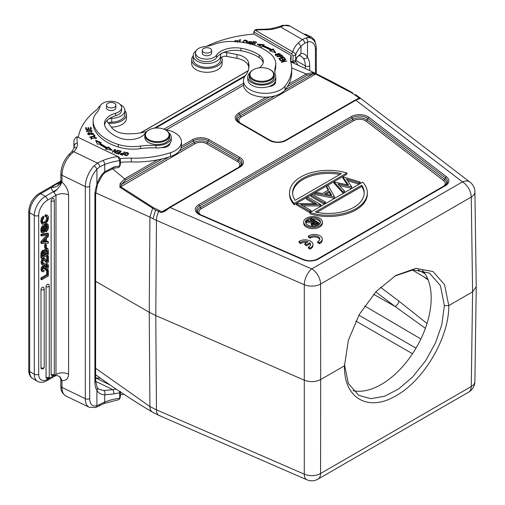 <?xml version="1.0" encoding="UTF-8"?>
<svg xmlns="http://www.w3.org/2000/svg" width="505" height="505" viewBox="0 0 505 505"><rect width="100%" height="100%" fill="white"/><g stroke="black" fill="none" stroke-linecap="round" stroke-linejoin="round"><path stroke-width="0.76" d="M306.743 242.501A5.448 3.2 0.9 0 0 300.734 243.606L299.048 242.602L299.067 241.459L300.753 242.469A5.448 3.2 -179.1 0 1 308.075 241.731L304.856 243.587L306.522 244.584L309.716 242.735A5.435 3.194 -179.1 0 1 310.562 244.483A5.435 3.194 -179.1 0 1 308.34 247.002L308.321 248.144L310.007 249.148L311.206 248.454A7.777 4.57 0.9 0 0 312.917 245.651L312.936 244.515A7.777 4.57 0.9 0 0 308.378 240.266A7.777 4.57 0.9 0 0 300.002 240.923M310.461 245.051A5.435 3.194 0.9 0 0 309.698 243.877L309.716 242.735M304.856 243.587L304.843 244.729L306.503 245.72L309.698 243.877M310.007 249.148L310.019 248.005A7.777 4.57 0.9 0 0 312.936 244.515M299.983 240.91L299.067 241.459M308.34 247.002L310.019 248.005M306.503 245.72L306.522 244.584M300.734 243.606L300.753 242.469M317.683 241.624L317.664 242.76L319.337 243.757L320.625 243.019A7.777 4.57 0.9 0 0 322.259 240.273L322.278 239.13A7.777 4.57 0.9 0 0 317.721 234.888A7.777 4.57 0.9 0 0 309.344 235.538L308.429 236.094L310.089 237.085A5.435 3.194 -179.1 0 1 316.18 236.005A5.435 3.194 -179.1 0 1 319.899 239.099A5.435 3.194 -179.1 0 1 318.472 241.213L317.683 241.624L319.362 242.627A7.777 4.57 0.9 0 0 322.278 239.13M319.804 239.667A5.435 3.194 0.9 0 0 315.694 237.06A5.435 3.194 0.9 0 0 310.07 238.227L310.089 237.085M308.429 236.094L308.41 237.23L310.07 238.227M319.343 243.763L319.362 242.627M45.62 242.028L45.62 239.288L42.755 242.305L45.62 242.028L44.743 241.516L44.743 240.216M44.743 241.516L43.38 241.649M42.616 255.656L43.651 255.057L43.588 251.875M45.374 254.059L46.649 253.327L46.416 249.533M120.367 394.613A46.675 26.948 180 0 1 123.952 394.31M43.651 255.057L44.535 255.562L42.616 256.673L42.616 254.35M43.651 252.715L44.535 253.226L44.535 255.562M43.582 251.888L44.465 252.393L44.232 252.014M44.528 253.226L44.465 252.386M44.465 252.393L43.594 252.109L42.856 252.91L42.622 254.343M46.649 253.327L47.533 253.832L45.374 255.075L45.463 251.572L46.466 250.019L47.142 249.924M46.649 251.263L47.533 251.774L47.533 253.832M46.971 249.868L47.52 251.774M119.432 391.274L119.723 392.877M120.367 391.312L119.717 392.871L119.717 398.211L120.266 397.075M120.367 391.905L120.367 396.646M95.477 407.529A3.112 2.373 -107.6 0 0 96.903 405.723L99.655 404.518A3.112 1.78 60.5 0 1 99.012 405.938L104.112 403.489L118.953 399.606L119.717 398.211A42.01 24.253 180 0 0 113.322 399.367A42.01 24.253 180 0 0 104.737 402.075A3.112 1.464 67.8 0 1 104.731 402.207L104.099 403.451M46.858 215.111L48.209 216.197L48.512 217.851L47.609 221.417L45.153 223.936L42.572 224.296L41.637 221.764L42.237 218.791M45.904 215.521L47.35 215.395L46.473 214.89L45.021 215.01L45.904 215.515L45.904 216.815L45.021 216.304L45.021 215.01M43.853 216.702L42.969 216.191L41.366 218.286L42.25 218.791L43.853 216.695L43.853 218.002L42.818 219.492L42.471 221.297L43.171 223.021L45.071 222.68L46.978 220.849L47.659 218.375L47.11 216.853M46.927 216.771L45.904 216.822M47.95 224.353L48.499 226.581M44.604 228.557L45.488 225.255L46.447 224.315L47.937 224.365L46.832 223.671L45.57 223.803L44.604 224.744L43.26 230.419M44.143 230.924L44.591 228.563L43.714 228.052M42.174 232.837L41.637 230.741L41.846 228.879L42.521 227.294L43.796 226.044L43.796 227.338L42.767 228.582L42.477 230.286L42.755 231.536L43.544 231.612L44.131 230.924M45.425 228.721L44.61 231.896L43.645 232.843L41.303 232.319L42.186 232.824M48.512 226.505C48.524 228.999 47.741 230.741 46.144 231.738L46.144 230.438L47.331 229.03L47.375 225.672L46.542 225.552L46.081 226.032L45.444 228.714M47.666 227.098L46.782 226.593L46.498 225.167L47.186 225.495M48.512 233.632L48.512 234.737L41.77 236.024L41.77 234.913L48.512 233.632L47.634 233.127L40.892 234.408L41.77 234.913M46.466 241.927L48.373 241.725L48.373 243.17L41.77 243.637L41.77 242.116L48.373 234.964L48.373 236.416L46.466 238.417L46.466 241.927M46.397 244.786L46.397 247.791L45.519 248.302L45.519 245.297L46.397 244.786L45.513 244.281L44.636 244.786L45.519 245.297M48.373 250.707L48.373 254.646L41.77 258.453L41.77 254.918L40.892 254.406L41.094 252.45L41.972 252.961L43.474 250.871L44.446 250.789L44.825 251.332M47.855 248.618L48.354 250.714M44.831 251.357L46.485 248.706L47.842 248.643L46.851 248.056L45.608 248.195L43.948 250.852M41.776 254.911L41.972 252.961M42.969 260.997L42.66 262.385L43.045 263.459L44.213 263.263L44.213 264.475L42.439 264.715L41.858 262.871L42.363 260.473L43.777 258.863L42.893 258.352L41.486 259.961L40.981 262.36L41.562 264.203L42.464 264.734L41.555 264.21M44.554 259.974L43.79 260.056L42.975 260.997M47.565 256.691L46.687 256.186L46.687 260.965L47.565 261.476L46.851 261.319L47.565 261.476L47.565 256.691L48.373 256.231L48.373 262.303L46.662 262.65L44.566 259.961M46.012 259.993L46.952 261.394M43.777 258.857L45.002 258.699L46.005 259.999M47.956 268.742L46.327 270.484L46.327 269.279L47.704 266.564M44.958 266.842L46.511 264.26L47.943 264.273L48.505 266.217L47.962 268.742M46.511 264.26L45.627 263.749L46.883 263.623L47.943 264.273M43.67 267.442L44.421 267.486L43.67 267.442L42.931 268.294L42.66 269.55L43.051 270.497L44.004 270.39L44.011 271.614L42.382 271.747L41.858 269.986L42.325 267.745L43.594 266.274L44.484 266.078L43.563 265.548M43.594 266.274L42.717 265.763L43.563 265.554L44.958 266.81M47.249 265.396L45.911 266.135L45.463 268.622L44.655 269.096L44.434 267.467M46.826 266.091L47.704 266.596L47.363 265.466M48.373 270.106L48.373 275.964L41.77 279.77L41.77 278.476L47.533 275.149L47.533 270.592L48.373 270.106L47.255 269.733M95.628 377.955L110.551 385.182M98.854 389.286L103.771 390.516L112.849 389.664A3.112 0.909 77.5 0 1 113.96 393.881L104.737 394.866L104.737 402.075A41.378 23.893 180 0 0 99.655 404.518M41.637 221.764L40.76 221.259L41.694 223.784L42.572 224.296M41.359 218.28L40.754 221.259M46.378 216.456L46.788 217.863L46.094 220.338L44.194 222.175L42.287 222.516M47.659 218.375L46.782 217.87M46.978 220.849L46.094 220.338M45.071 222.68L44.194 222.175M46.782 226.593L46.454 228.519L45.267 229.927L45.267 231.233L46.144 231.738M46.447 224.315L45.57 223.803M45.488 225.255L44.61 224.744M45.134 225.95L44.251 225.438M44.131 230.93L43.253 230.419L42.578 231.145M43.986 231.195L43.108 230.684M43.544 231.612L42.66 231.101M42.521 227.294L41.644 226.789L42.919 225.539L43.796 226.038M41.644 226.789L40.747 230.236L41.296 232.332M41.637 230.741L40.754 230.23M47.331 229.03L46.454 228.519M46.144 230.438L45.267 229.933M41.77 236.024L40.892 235.519L40.892 234.408M46.466 241.321L47.495 241.213L48.373 241.725M41.77 242.116L40.892 241.611L46.959 235.033M41.77 243.637L40.892 243.132L40.892 241.611M45.519 248.302L44.636 247.791L44.636 244.786M41.77 258.453L40.892 257.948L40.892 254.406M46.485 248.706L45.608 248.195M43.563 250.278L42.597 250.354L41.101 252.45M44.213 263.269L43.335 262.758L42.161 262.954M44.118 259.93L44.509 260.643M46.662 262.65L45.785 262.145M45.399 261.135L44.522 260.63L45.778 262.152M48.373 256.231L47.495 255.719L46.687 256.186M46.687 260.965L45.968 260.814M45.002 258.699L44.118 258.194L42.893 258.352M42.363 260.473L41.479 259.961M41.858 262.871L40.981 262.36M46.327 269.279L45.45 268.774L45.45 269.979L46.327 270.491M45.627 263.749L44.074 266.331M42.325 267.745L41.442 267.24L40.981 269.481L41.505 271.242M42.717 265.763L41.448 267.24M41.858 269.986L40.974 269.481M42.717 270.061L44.011 270.402M43.556 266.962L43.771 268.584L44.655 269.089M46.485 264.961L46.82 266.091M46.826 266.053L45.45 268.774M41.77 279.77L40.892 279.265L40.892 277.965L46.649 274.644L46.649 270.282M47.533 270.592L46.795 270.169M47.533 275.149L46.649 274.644M41.77 278.476L40.892 277.965M44.188 288.791A1.868 1.868 0 0 0 43.253 287.175A1.868 1.079 120 0 0 41.814 287.673A1.868 1.079 120 0 0 41 289.554L41 367.804A1.868 1.079 120 0 0 41.391 368.663A1.868 1.868 0 0 0 44.188 367.04L44.188 288.791A1.868 1.079 180 0 1 43.645 289.554A1.868 1.079 180 0 1 41 289.554M49.25 285.868A1.868 1.868 0 0 0 48.316 284.252A1.868 1.079 120 0 0 46.877 284.751A1.868 1.079 120 0 0 46.062 286.632L46.062 377.336A1.868 1.079 120 0 0 46.447 378.188A1.868 1.868 0 0 0 49.25 376.572L49.25 285.868A1.868 1.079 180 0 1 48.701 286.632A1.868 1.079 180 0 1 46.062 286.632M54.313 200.119A1.868 1.868 0 0 0 53.379 198.503A1.868 1.079 120 0 0 51.939 199.002A1.868 1.079 120 0 0 51.125 200.883L51.125 374.413A1.868 1.079 120 0 0 51.51 375.265A1.868 1.868 0 0 0 54.313 373.649L54.313 200.119A1.868 1.079 180 0 1 53.764 200.883A1.868 1.079 180 0 1 51.125 200.883M32.894 378.674C30.18 376.995 28.804 374.199 28.76 370.285A3.112 1.799 0 0 0 29.669 371.554L34.289 374.224A3.112 1.799 0 0 0 38.689 374.224L38.689 215.427A3.112 1.799 180 0 1 34.289 215.427L29.669 212.757L29.669 371.554A15.56 8.983 120 0 0 32.894 378.674L37.515 381.344A15.56 8.983 -60 0 1 34.289 374.224L34.289 215.427A15.56 8.983 -60 0 1 45.292 196.369L40.671 193.705L51.529 187.437L56.074 184.256L59.464 183.694M60.657 181.611L56.074 184.256M104.958 172.622L104.737 171.725L113.96 166.997A3.112 0.909 77.5 0 1 113.537 168.354L104.958 172.622L102.363 175.267L97.465 184.331L95.628 194.558L95.628 380.795A3.112 1.799 0 0 1 94.902 381.95A24.896 13.067 115.8 0 0 96.903 390.409C98.595 393.225 101.202 394.708 104.737 394.866C105.261 392.959 104.939 391.508 103.771 390.516M53.921 192.291L55.979 195.284L47.495 200.182A3.112 1.799 60 0 0 45.292 196.369L53.429 191.673L53.921 192.291L57.109 189.457L53.429 191.673A12.448 7.184 0 0 1 51.529 187.437A9.336 7.613 5.5 0 0 60.815 180.771M57.115 375.411L60.19 377.084L61.957 380.543L61.957 387.385A18.672 9.797 115.8 0 0 65.461 395.743A18.672 9.797 115.8 0 0 65.814 395.933C62.267 393.629 60.606 390.321 60.846 386.009A3.112 1.799 0 0 0 61.957 387.385L85.313 398.704A3.112 1.799 0 0 0 89.701 398.483A15.56 8.168 -64.2 0 0 96.903 405.723L96.903 390.409A3.112 2.512 -31.9 0 0 97.187 387.657M60.209 377.115L61.326 380.618L61.957 380.543C66.13 380.852 68.339 378.699 68.585 374.085C64.242 372.318 60.038 372.425 55.979 374.401L55.108 375.954L57.261 375.43M60.202 185.499L61.326 181.175L61.957 182.084L60.209 185.499L57.109 189.457M60.524 182.027L59.912 181.97A3.112 1.799 -120 0 0 58.99 182.078L60.714 181.383M61.837 181.989C66.079 185.72 68.326 190.05 68.585 194.962A9.336 5.391 0 0 0 55.979 195.284L55.979 374.401L47.495 379.305A3.112 1.799 60 0 1 46.845 380.726L55.001 376.017M120.992 154.195L120.764 153.88L120.764 154.644M121.011 154.202C120.512 153.305 121.244 153.059 123.201 153.476L122.488 154.555L120.979 154.202L120.979 154.966M89.202 134.576L88.28 133.8L91.752 132.727L92.718 133.503L89.202 134.576L89.202 134.961M126.944 155.111L124.861 154.379L125.89 152.895L128.018 153.615L126.944 155.521M74.279 147.391A20.85 12.038 0 0 0 74.298 146.867A20.85 12.038 0 0 0 74.229 145.907A97.396 56.232 180 0 1 73.919 141.4A97.396 56.232 180 0 1 73.919 141.211L73.919 141.198C73.863 139.986 74.822 138.477 76.804 136.697L117.886 156.518A45.122 26.052 0 0 0 102.932 160.508A3.112 1.471 67.7 0 1 104.737 164.516L104.737 171.725C103.443 172.729 101.865 174.654 100.009 177.501C98.911 179.193 97.875 181.522 96.903 184.495A24.896 13.067 115.8 0 0 94.902 195.713A3.112 1.799 180 0 0 95.628 194.558M68.926 154.606L70.542 154.713L73.787 151.658L97.478 163.134L93.955 165.975A3.112 1.363 -136.6 0 1 96.903 169.188L99.655 166.959A3.112 1.78 60.5 0 0 97.478 163.134A44.491 25.686 0 0 1 102.932 160.508M148.205 130.423A11.823 6.824 180 0 1 148.906 129.987A11.823 6.824 180 0 1 164.864 129.583A11.823 6.824 180 0 1 165.627 129.987A11.823 6.824 180 0 1 166.322 139.203A11.823 6.824 180 0 1 149.663 140.043A11.823 6.824 180 0 1 148.205 130.423M122.488 154.555L122.488 155.319M122.696 155.003L123.201 153.476M92.705 134.393L92.718 133.503M88.28 133.8L88.293 134.677M127.797 155.067L128.018 153.615M124.861 154.379L124.893 155.351M111.378 127.109A15.245 8.806 0 0 0 126.42 118.303L126.42 114.496A15.245 8.806 180 0 1 108.442 123.157M73.945 148.104L73.945 148.022A3.112 2.538 -2.3 0 0 73.945 148.104L73.919 146.74A97.396 56.232 0 0 0 73.945 148.022M165.627 129.987L166.069 130.239A12.448 7.184 180 0 1 169.712 135.321A12.448 7.184 180 0 1 166.802 139.942A12.448 7.184 180 0 1 149.265 140.826A12.448 7.184 180 0 1 144.821 135.321A12.448 7.184 180 0 1 147.731 130.7A12.448 7.184 180 0 1 148.464 130.239L148.906 129.987M114.749 106.953A4.665 2.695 180 0 1 109.572 107.754A4.665 2.695 180 0 1 106.504 105.223A4.665 2.695 180 0 1 107.597 103.487A4.665 2.695 180 0 1 112.766 102.685A4.665 2.695 180 0 1 115.841 105.223A4.665 2.695 180 0 1 114.749 106.953M114.793 150.2L115.367 150.225M114.635 152.939L114.793 150.073L114.578 152.927L115.083 153.091L117.848 150.282L117.381 150.124L117.381 150.761M90.584 128.005L91.064 127.967L91.355 129.242M88.078 128.358L88.558 128.321L88.811 129.438M85.698 128.434L86.185 128.396L86.456 129.615M123.201 153.829L124.337 152.674M120.278 154.284L120.771 153.798M87.056 131.073L87.908 130.498L87.725 130.164L86.412 131.092L91.184 130.328L90.666 131.944L92.162 130.915L87.056 131.073L87.081 131.982M88.754 132.039L89.581 130.656M91.449 130.719L92.068 131.281M86.519 131.489L87.056 131.098M92.712 133.402L93.255 133.888M87.744 134.172L88.293 133.673M91.695 138.118L91.695 137.556L90.875 138.458L96.518 138.016L93.703 136.924L95.862 137.998L91.512 138.465L91.519 139.292M95.849 138.85L95.862 137.998M95.849 137.903L96.392 138.383M91.001 138.843L91.519 138.414M106.284 149.259L106.517 148.337A53.991 31.171 0 0 1 98.803 143.729L97.427 144.354L95.679 140.314L101.215 142.637L100.028 143.174L100.028 143.931A52.432 30.268 0 0 0 107.521 148.413L108.487 147.75L111.207 150.073M96.083 141.248L100.337 143.035M93.835 135.391L94.643 136.287M119.357 153.103L120.449 152.182L120.449 151.418L119.635 152.415L117.495 151.835L117.21 152.175L119.357 152.756L118.631 153.653L116.339 153.034L116.055 153.381L118.858 154.139L119.357 152.756M124.344 154.745L125.07 153.678M127.992 153.406L128.522 154.012M124.861 110.62A15.245 8.806 180 0 1 126.42 114.496M117.873 156.537L119.723 160.653L119.717 165.987L118.921 167.37M144.821 135.321L144.821 137.354A12.448 7.184 0 0 0 149.265 142.858A12.448 7.184 0 0 0 162.528 143.868A12.448 7.184 0 0 0 169.712 137.354L169.712 135.321M106.504 105.223L106.504 107.887A4.665 2.695 0 0 0 109.572 110.418A4.665 2.695 0 0 0 114.749 109.623A4.665 2.695 0 0 0 115.841 107.887L115.841 105.223M115.203 152.964L115.424 149.48L114.919 149.316L112.148 152.125L112.621 152.283L114.793 150.073M117.381 150.124L115.203 152.333M114.919 150.08L114.919 149.316M86.185 128.396L86.185 127.639L85.528 127.683L85.97 129.646L91.525 129.23L91.064 127.967M91.064 127.203L90.414 127.254L90.786 128.92L88.899 129.065L88.558 127.563L87.908 127.607L88.249 129.11L86.544 129.242L86.185 127.639M90.786 129.286L90.786 128.92M88.899 129.425L88.899 129.065M88.558 128.321L88.558 127.563M88.249 129.476L88.249 129.11M86.544 129.608L86.544 129.242M122.784 155.029L124.779 152.005L124.249 151.891L124.249 152.649M124.249 151.891L123.435 153.88M123.435 153.116L120.152 153.943L120.682 154.536M120.676 154.543L122.81 155.029M87.725 130.164L87.725 130.928M91.171 130.334L91.462 130.852M88.482 132.815L87.643 133.787L92.503 134.5L93.362 133.509L88.482 132.815L88.482 133.37M91.512 138.465L92.125 137.833L91.695 137.556M108.487 147.75L108.487 146.987L112.312 150.256L105.387 149.114L106.517 148.337M108.487 146.987L107.521 147.649L107.521 148.413M107.521 147.649A52.432 30.268 180 0 1 100.028 143.174M94.252 136.375L94.252 135.984L89.675 137.063L89.915 137.398L95.104 136.18L93.987 134.595L93.987 135.353M93.987 134.595L93.374 134.734L94.252 135.984M118.858 154.139L121.244 151.21L118.347 150.427L118.347 150.85M118.347 150.427L118.069 150.774L120.449 151.418M119.635 153.179L119.635 152.415M117.495 152.251L117.495 151.835M118.631 154.076L118.631 153.653M116.339 153.457L116.339 153.034M124.293 154.53C125.96 156.26 127.393 155.906 128.579 153.47C126.925 151.759 125.499 152.112 124.293 154.53L124.28 154.385M169.023 132.96A14.001 8.086 180 0 1 171.271 137.354A14.001 8.086 180 0 1 155.994 145.402A46.675 26.948 0 0 0 140.541 146.084A31.114 17.965 180 0 1 118.296 144.462A48.108 27.775 180 0 1 109.926 141.154A48.108 27.775 180 0 1 93.324 123.188A31.114 17.965 180 0 1 93.122 121.131A31.114 17.965 180 0 1 96.651 112.823A31.114 17.965 0 0 0 99.927 106.801A10.889 6.287 180 0 1 106.801 101.739A10.889 6.287 180 0 1 117.791 102.818A10.889 6.287 180 0 1 121.623 107.603A10.889 6.287 180 0 1 115.613 113.227A20.225 11.678 0 0 0 104.453 123.662A20.225 11.678 0 0 0 105.804 127.86A37.837 21.848 0 0 0 116.579 136.64A37.837 21.848 0 0 0 119.129 137.789A17.113 9.879 0 0 0 144.581 133.932A14.001 8.086 180 0 1 145.509 132.96M120.171 104.472A13.692 7.903 180 0 1 124.861 110.431A13.692 7.903 180 0 1 124.129 112.981A13.692 7.903 180 0 1 121.661 115.512A13.692 7.903 180 0 1 111.738 118.328A4.665 2.695 0 0 0 108.512 119.186A20.225 11.678 180 0 1 115.613 115.765A10.889 6.287 0 0 0 121.623 110.147L121.623 107.603M93.122 121.131L93.122 123.674A31.114 17.965 0 0 0 93.324 125.732A48.108 27.775 0 0 0 109.926 143.698A48.108 27.775 0 0 0 118.296 146.999A31.114 17.965 0 0 0 140.541 148.628A46.675 26.948 180 0 1 155.994 147.946A14.001 8.086 0 0 0 161.486 147.605A7.777 4.488 0 0 0 168.796 145.579A7.777 4.488 0 0 0 170.052 143.193A14.001 8.086 0 0 0 171.271 139.891L171.271 137.354M113.96 166.997A42.01 24.253 180 0 1 119.723 165.987L120.367 164.422L120.367 159.088L119.717 160.653A42.01 24.253 0 0 0 104.737 164.516A41.378 23.893 0 0 0 99.655 166.959M120.367 159.088L118.89 157.099L117.886 156.518L119.148 157.244M104.573 124.937A20.225 11.678 180 0 1 107.792 119.773A4.665 2.695 0 0 0 107.268 121.017A4.665 2.695 0 0 0 107.647 122.084L111.883 127.79A17.113 9.879 0 0 0 126.496 133.762A41.031 23.691 0 0 0 146.665 131.553M78.332 137.354A93.349 53.896 180 0 1 96.032 110.292A15.56 8.983 0 0 0 98.21 107.881A13.692 7.903 180 0 1 100.463 105.501M164.889 129.596A21.784 12.575 180 0 1 181.44 141.804A21.784 12.575 180 0 1 176.346 149.884A21.784 12.575 180 0 1 170.507 152.706A71.571 41.322 180 0 1 131.325 158.147A46.675 26.948 0 0 0 120.291 158.595M120.367 162.395A46.675 26.948 180 0 1 131.325 161.96A71.571 41.322 0 0 0 170.507 156.518A21.784 12.575 0 0 0 176.34 153.697A21.784 12.575 0 0 0 181.44 145.61L181.44 141.804M108.386 123.081A4.665 2.695 180 0 1 111.738 122.141A13.692 7.903 0 0 0 121.661 119.319A13.692 7.903 0 0 0 124.861 114.237L124.861 110.431M161.486 147.605A14.001 8.086 0 0 0 170.052 143.193M168.784 144.487A7.777 4.488 180 0 1 169.314 145.042M283.059 25.288L284.41 25.477L280.496 26.923A3.112 1.521 -113.4 0 0 279.259 26.607L270.207 28.905L273.988 28.924A24.082 13.906 0 0 0 280.496 26.923L302.369 39.554A44.491 25.686 0 0 0 298.316 42.919A45.122 26.052 0 0 0 294.099 48.474A45.122 26.052 0 0 0 292.736 51.863L255.082 30.13L253.983 32.036L291.631 53.77L292.73 51.863C294.548 52.653 295.513 53.801 295.646 55.323L293.001 55.828L291.631 53.77M270.143 28.911L266.242 29.126L266.255 29.7A94.284 54.433 180 0 0 255.088 30.13L253.769 31.929L253.762 34.075M290.722 61.124L292.73 62.279C294.415 62.658 295.381 62.121 295.646 60.657L295.64 55.316M293.001 55.828L293.001 61.168L291.65 61.623M206.57 46.315A93.349 53.896 180 0 1 253.971 34.062L291.076 55.481L291.076 59.293A46.675 26.948 180 0 0 290.703 61.282M266.242 29.126L256.673 29.441L254.93 29.978M295.564 61.13L295.646 60.657A42.01 24.253 180 0 1 296.883 57.254L301.005 53.574L301.005 46.365A42.01 24.253 0 0 0 297.079 51.542A42.01 24.253 0 0 0 295.646 55.304M293.001 61.168L295.64 60.65M298.316 42.919L300.999 46.189A3.112 2.197 -134.7 0 1 301.005 46.365A41.378 23.893 0 0 1 304.774 43.234L307.501 42.003A15.56 8.983 -60 0 1 315.417 49.629A3.112 1.799 180 0 0 316.332 48.354C316.124 43.449 314.533 40.179 311.553 38.538L289.99 26.09A18.672 10.782 120 0 0 289.99 26.09A18.672 10.782 120 0 0 284.41 25.477M304.774 43.234A3.112 1.963 -125.1 0 0 302.369 39.554L305.916 37.938A3.112 2.228 76.5 0 1 307.501 42.003L307.501 57.317C305.493 54.344 303.328 53.094 301.005 53.574L299.118 55.67C297.672 56.465 296.858 57.292 296.675 58.144A3.112 2.443 -153.6 0 0 296.883 57.254M309.698 70.706L309.698 65.89A24.896 14.374 120 0 0 307.501 57.317A3.112 2.443 146.5 0 1 303.372 58.391L300.639 55.847M243.498 80.762L243.498 84.575A21.784 12.575 0 0 0 256.944 96.19A21.784 12.575 0 0 0 280.679 93.469A21.784 12.575 0 0 0 285.041 89.865A71.571 41.322 0 0 0 291.682 72.48L291.682 68.667A71.571 41.322 180 0 1 285.041 86.052A21.784 12.575 180 0 1 280.685 89.656A21.784 12.575 180 0 1 256.944 92.383A21.784 12.575 180 0 1 243.498 80.762A21.784 12.575 180 0 1 244.95 76.249A41.031 23.691 0 0 0 248.99 65.997A41.031 23.691 0 0 0 248.517 62.393A17.113 9.879 0 0 0 236.946 54.508L226.72 52.564A4.665 2.695 0 0 0 222.755 52.855A20.225 11.678 180 0 1 240.917 50.784A37.837 21.848 180 0 1 257.007 56.213A37.837 21.848 180 0 1 259.21 57.583A17.113 9.879 180 0 1 263.174 62.727M220.616 58.694A4.665 2.695 180 0 1 226.72 56.377L236.946 58.321A17.113 9.879 180 0 1 248.517 66.199A41.031 23.691 180 0 1 248.858 67.904M193.232 55.613L193.232 59.42A13.692 7.903 0 0 0 212.453 66.654A13.692 7.903 0 0 0 216.601 65.012A13.692 7.903 0 0 0 220.616 59.42L220.616 55.613A13.692 7.903 180 0 1 216.601 61.2A13.692 7.903 180 0 1 201.684 62.91A13.692 7.903 180 0 1 193.232 55.613A13.692 7.903 180 0 1 196.123 50.753M274.139 83.35A7.777 4.488 180 0 1 274.853 84.057M274.878 72.076A46.675 26.948 180 0 1 275.389 69.172A31.114 17.965 0 0 0 275.762 66.389L275.762 63.845A31.114 17.965 180 0 1 275.389 66.628A46.675 26.948 0 0 0 274.821 70.807A46.675 26.948 0 0 0 275.56 75.58A14.001 8.086 180 0 1 275.78 77.013A14.001 8.086 180 0 1 267.183 84.468A14.001 8.086 180 0 1 251.951 82.769A14.001 8.086 180 0 1 247.778 77.013A14.001 8.086 180 0 1 250.019 72.619M247.778 77.013L247.778 79.55A14.001 8.086 0 0 0 251.951 85.313A14.001 8.086 0 0 0 268.584 86.62A7.777 4.488 0 0 0 272.599 85.686A7.777 4.488 0 0 0 275.585 82.151A7.777 4.488 0 0 0 275.446 81.305A14.001 8.086 0 0 0 275.78 79.55L275.78 77.013M291.076 55.481A46.675 26.948 0 0 0 290.583 59.375A46.675 26.948 0 0 0 291.019 63.043A71.571 41.322 180 0 1 291.682 68.667M259.343 67.79A17.113 9.879 0 0 0 263.32 61.459A17.113 9.879 0 0 0 259.21 55.039A37.837 21.848 0 0 0 257.007 53.675A37.837 21.848 0 0 0 240.917 48.24A20.225 11.678 0 0 0 216.519 55.159A10.889 6.287 180 0 1 198.749 57.317A10.889 6.287 180 0 1 195.504 52.842L195.504 55.38A10.889 6.287 0 0 0 198.749 59.861A10.889 6.287 0 0 0 208.723 61.522A10.889 6.287 0 0 0 216.519 57.696A20.225 11.678 180 0 1 221.802 53.315A4.665 2.695 0 0 0 220.597 55.127A4.665 2.695 0 0 0 220.597 55.247A13.692 7.903 180 0 1 220.616 55.613M239.925 42.003L240.481 39.598L239.856 39.548L239.307 41.934M254.154 45.065L254.873 44.825L252.178 44.188L252.898 43.165L255.328 43.739L255.574 43.392L253.144 42.818L253.794 41.902L256.389 42.515L256.641 42.161L253.466 41.41L251.452 44.251M285.577 59.312L280.344 60.461L280.534 60.758L284.65 59.855L281.335 61.97L281.537 62.285L286.777 61.137L282.472 61.743L285.786 59.628L285.577 59.312L285.577 59.76M275.597 54.06L275.137 54.818L280.073 54.811L280.527 54.079L275.597 54.06L275.768 54.691M264.254 44.749L257.14 44.099L261.628 47.072L262.448 46.346A52.432 30.268 180 0 1 270.832 50.266L269.765 50.879L275.749 52.791L273.167 48.909L271.924 49.629A53.991 31.171 0 0 0 263.301 45.595L264.254 44.749M283.823 57.115L278.76 58.498L280.123 60.164L280.717 60L279.6 58.63L281.323 58.157L282.333 59.394L282.926 59.236L281.916 57.999L283.469 57.576L284.549 58.896L285.148 58.732L283.823 57.115L283.823 57.879L284.637 58.87M281.784 55.752L281.784 54.988L276.91 56.585L277.188 56.869L279.17 56.219C281.102 57.557 282.327 57.526 282.844 56.118M282.914 56.352L281.765 54.976M246.44 43.039L247.463 41.101C245.335 39.409 243.827 39.807 242.93 42.281L242.987 42.42M242.88 41.94L243.726 41.252M238.594 41.858L238.07 41.555L237.527 42.161M235.28 41.599L235.191 41.139L238.732 40.362L234.554 41.082L234.623 41.568M250.43 43.967L251.307 43.108L249.116 41.587L251.818 42.035L251.9 41.713L248.492 41.631L250.335 42.799L249.855 43.689L248.258 42.691L247.684 42.628L247.658 43.297M248.214 43.424L248.258 42.691M250.335 42.799L250.606 43.184M195.504 52.842A10.889 6.287 180 0 1 204.07 46.694A31.114 17.965 0 0 0 214.17 44.288A31.114 17.965 180 0 1 231.77 41.473A48.108 27.775 180 0 1 264.216 49.452A48.108 27.775 180 0 1 270.648 53.978A31.114 17.965 180 0 1 275.762 63.845M268.584 86.62A14.001 8.086 0 0 0 275.446 81.305M202.252 50.399L202.252 53.069A4.665 2.695 0 0 0 205.137 55.556A4.665 2.695 0 0 0 210.225 54.976A4.665 2.695 0 0 0 211.589 53.069L211.589 50.399A4.665 2.695 180 0 1 210.225 52.305A4.665 2.695 180 0 1 205.137 52.892A4.665 2.695 180 0 1 202.252 50.399A4.665 2.695 180 0 1 203.622 48.499A4.665 2.695 180 0 1 208.71 47.912A4.665 2.695 180 0 1 211.589 50.399M249.331 74.98L249.331 77.013A12.448 7.184 0 0 0 252.98 82.094A12.448 7.184 0 0 0 266.545 83.653A12.448 7.184 0 0 0 274.228 77.013L274.228 74.98A12.448 7.184 180 0 1 270.579 80.061A12.448 7.184 180 0 1 252.98 80.061A12.448 7.184 180 0 1 249.331 74.98A12.448 7.184 180 0 1 252.98 69.898L253.422 69.646A11.823 6.824 180 0 1 270.143 69.646L270.143 69.646A11.823 6.824 180 0 1 270.143 79.298A11.823 6.824 180 0 1 253.422 79.298A11.823 6.824 180 0 1 253.422 69.646L253.422 69.646M270.579 69.898L270.143 69.646L270.579 69.898A12.448 7.184 180 0 1 274.228 74.98M239.477 41.953L239.856 39.548M239.856 40.312L240.304 40.343M251.907 44.377L253.466 42.174L253.466 41.41M253.144 43.228L253.144 42.818M282.472 62.077L282.472 61.743M286.581 61.181L286.581 60.846M284.65 60.354L284.65 59.855M279.896 54.054L280.401 54.458M275.257 55.19L275.597 54.818M279.896 54.95L279.903 54.104L277.037 55.487L275.755 54.78L278.672 53.391L279.903 54.104M275.755 54.78L275.762 55.588M258.472 44.983L263.477 45.437M271.924 49.629L271.924 50.393A53.991 31.171 180 0 0 263.301 46.359L263.301 45.595M271.924 50.393L273.167 49.673L273.167 48.909M273.167 49.673L275.105 52.589M270.617 51.15L270.825 50.266M279.265 59.117L279.6 59.028M281.588 58.485L281.916 58.397M282.415 59.375L281.916 57.999M280.212 60.139L279.6 58.63M281.765 55.739L282.869 56.901M282.257 57.109L282.245 56.289C281.626 57.153 280.793 57.071 279.745 56.03L279.802 56.85M279.745 56.03L281.487 55.462L282.257 56.289L282.257 57.052M246.825 41.139L247.456 41.846M246.667 42.906L246.869 41.429L245.701 42.893M243.738 42.54L243.511 41.984L244.452 40.583L246.869 41.429M238.07 41.555L238.07 42.319M234.598 41.467L235.33 40.488M249.855 44.44L249.855 43.676M248.656 41.997L249.116 41.669M251.275 42.508L251.275 41.745L251.698 42.016M250.606 43.146L251.155 43.506M221.588 57.273A15.245 8.806 180 0 1 222.168 59.678A15.245 8.806 180 0 1 212.757 67.809A15.245 8.806 180 0 1 196.142 65.903A15.245 8.806 180 0 1 191.673 59.678A15.245 8.806 180 0 1 193.232 55.803M191.673 59.678L191.673 63.485A15.245 8.806 0 0 0 196.142 69.709A15.245 8.806 0 0 0 212.757 71.622A15.245 8.806 0 0 0 222.168 63.485L222.168 59.678M262.379 97.036A7.001 4.04 180 0 1 259.501 96.701M95.628 377.664A25.824 14.91 120 0 0 100.413 378.106M243.498 83.274L163.974 129.192M297.862 65.164A25.824 14.91 120 0 0 295.368 61.547M243.536 85.288L166.366 129.835M284.845 90.105L312.709 74.014L307.229 75.176L306.27 73.989L312.185 72.651L312.709 74.014L316.25 73.9L352.724 92.907C332.808 81.766 312.418 71.546 291.555 62.241L290.798 61.945M95.628 368.265L149.909 406.557L156.462 409.845L155.792 315.562L149.24 312.273L149.909 406.557C149.897 409.164 150.78 411.051 152.548 412.206L158.709 415.299A1.553 0.764 113.5 0 0 158.74 415.312L158.74 415.312A1.553 0.764 113.5 0 0 158.778 415.325M112.394 168.645L125.827 179.906L121.617 184.344L120.594 186.667L153.318 207.599L161.935 211.753L163.683 211.267L169.497 207.252L239.168 167.029A1.553 0.896 60 0 1 239.951 167.105L170.28 207.328L165.066 211.147L161.284 212.618A1.553 0.764 -66.5 0 1 161.935 211.753L167.218 208.704M163.689 211.26L164.592 210.68L165.066 211.147M155.502 209.998L158.709 211.494A12.448 6.117 113.5 0 0 156.462 220.388A62.235 35.596 -179.6 0 1 153.084 218.81L155.502 209.998L119.862 187.286L120.127 183.536L121.617 184.344L168.929 157.023M358.992 98.488L359.087 97.926A1.553 1.016 -52.5 0 1 359.958 97.913L359.926 98.645L354.876 100.287M237.937 121.434A9.544 5.511 180 0 1 240.266 115.841A1.553 0.896 -120 0 0 241.22 117.021L315.638 74.058L351.89 92.952L359.087 97.926L357.048 99.106M355.419 94.58L358.013 96.423A1.553 1.016 127.5 0 0 357.149 96.442M161.347 416.448A1.553 0.764 -66.5 0 1 161.316 416.436A1.553 0.764 -66.5 0 1 161.284 416.417L162.635 417.029M306.813 479.75A12.448 12.448 0 0 0 318.005 479.119A12.448 7.184 -120 0 0 320.58 473.507A12.448 7.304 -179.9 0 1 304.288 474.163A12.448 6.117 113.5 0 0 306.813 479.75L163.191 417.263M95.685 192.866L149.909 217.1L149.24 312.273L95.628 281.317M164.592 210.686L165.002 211.077M476.24 286.846L474.902 381.521A12.448 7.196 -179.2 0 1 471.26 386.514L320.58 473.507L320.675 379.552C315.53 382.096 310.095 382.317 304.382 380.208L155.792 315.562L156.462 220.388L304.288 284.706A12.448 7.07 -0.1 0 0 320.58 284.044A12.448 7.184 -120 0 0 311.781 268.894L169.503 207.252M157.497 159.889L124.874 178.72L120.127 183.536M179.313 151.027L194.059 142.517A1.553 0.896 60 0 0 195.012 143.704L119.862 187.286M312.185 72.651L316.244 73.907M358.891 98.57L359.926 98.645M269.601 96.897L239.629 114.199A1.553 0.896 -120 0 0 238.669 113.013C234.112 116.232 234.112 119.445 238.676 122.639A1.553 0.896 -60 0 1 239.458 122.563L237.483 120.929A10.441 6.028 180 0 1 239.629 114.199L240.266 115.841L274.859 95.868M306.264 73.989L291.675 67.935M344.492 364.528L348.298 383.421L358.809 395.415L370.948 398.672L384.659 396.223L398.672 388.894L412.654 376.951L425.614 360.778L435.462 342.945L441.749 324.993L444.381 305.588L448.781 305.588C449.204 337.22 424.061 380.315 396.179 395.649C368.29 412.516 343.577 398.192 344.486 365.803L348.406 340.086L359.44 314.224L376.061 291.6L395.724 275.484L415.849 268.382L433.031 271.551L444.564 284.687L448.781 305.588L472.598 291.839L476.24 286.701M344.486 366.34L344.486 365.803L320.675 379.552L320.58 284.044L471.26 197.051A12.448 7.177 -0.8 0 0 474.902 191.887A12.448 12.448 0 0 0 470.029 182.179A12.448 8.118 127.5 0 0 462.46 181.901L355.829 100.205L286.158 140.428A11.792 6.805 180 0 1 269.481 140.428L238.676 122.639M422.388 270.358A70.637 40.779 -60 0 1 431.182 297.963A70.637 40.779 -60 0 1 404.518 364.383A70.637 40.779 -60 0 1 352.995 390.674M444.381 305.588L440.417 285.628L429.446 273.072L413.033 269.885L394.777 276.058M425.374 328.307L395.087 306.478L373.618 294.301M380.442 287.187L398.786 301.03C398.565 303.442 397.334 305.254 395.087 306.478L375.777 291.909M316.439 223.444L314.968 222.598L312.683 223.986M314.968 221.329L312.305 223.361L312.816 224.075L316.092 223.646L317.538 222.812L314.968 221.329L314.968 222.598M319.021 222.869L315.638 224.706L312.122 224.472L311.25 223.33L312.765 221.689L306.383 221.272L307.236 220.78L313.618 221.196L314.179 220.874L310.625 218.823L311.32 218.419L319.021 222.869L319.021 224.138L315.631 225.975L312.122 225.741L311.25 224.599L311.25 223.33M305.639 222.629A7.468 4.311 0 0 1 306.383 221.297L306.383 222.541L311.377 222.869M315.638 224.706L315.638 225.981M317.481 223.759L317.481 225.028M312.406 221.114L310.625 220.092L310.625 218.823M330.87 195.164L329.31 192.367L326.06 194.242M339.884 174.477A35.786 20.661 0 0 0 292.66 193.415M320.41 222.629A7.468 4.311 0 0 0 318.308 220.218A7.468 4.311 0 0 0 312.279 218.974M310.625 219.183A7.468 4.311 0 0 0 306.428 221.247M329.31 192.367L329.31 191.098L331.665 195.321L324.412 193.926L329.31 191.098M341.494 173.55L295.116 200.327A35.786 20.661 0 0 1 292.641 192.777A35.786 20.661 0 0 1 341.494 173.55M307.741 225.047A7.468 4.311 180 0 1 305.557 221.998A7.468 4.311 180 0 1 310.165 218.015A7.468 4.311 180 0 1 318.308 218.949A7.468 4.311 180 0 1 320.492 221.998A7.468 4.311 180 0 1 315.884 225.981A7.468 4.311 180 0 1 307.741 225.047M358.834 182.842L360.242 182.034L342.838 176.832L348.482 185.108L333.994 181.945L343.147 191.9L344.543 191.098L337.927 183.908L351.777 186.919L346.386 179.016L358.834 182.842L358.834 184.117L347.484 180.626M314.546 193.175L334.518 196.887L328.086 185.354L326.59 186.219L328.648 189.912L322.386 193.535L316.035 192.31L314.546 193.175L314.546 194.444L334.348 198.25L334.348 196.982M320.978 204.702L307.772 197.083L306.421 197.865L316.616 203.749L296.435 203.629L309.634 211.248L310.992 210.465L300.765 204.563L320.978 204.702L320.978 205.971L303.025 205.87M324.191 202.846L325.548 202.063L312.342 194.444L310.992 195.227L324.191 202.846L324.191 204.115L310.992 196.495L310.992 195.227M346.847 173L294.169 203.414A38.898 22.454 180 0 1 289.529 192.777A38.898 22.454 180 0 1 346.847 173L346.847 174.269L294.169 204.683A38.898 22.454 180 0 1 289.529 194.053L289.529 192.777M306.421 225.811A9.336 5.391 0 0 0 316.597 226.979A9.336 5.391 0 0 0 322.36 221.998A9.336 5.391 0 0 0 319.627 218.185A9.336 5.391 0 0 0 309.451 217.017A9.336 5.391 0 0 0 303.688 221.998A9.336 5.391 0 0 0 306.421 225.811M333.994 181.945L333.994 183.214L343.147 193.175L343.147 191.9M344.543 191.098L344.543 192.367L343.147 193.175M351.594 187.027L351.594 188.296L339.41 185.512M351.777 186.919L351.594 188.296M360.242 182.034L360.242 183.302L358.834 184.117M347.453 184.874L342.838 178.107L342.838 176.832M326.59 186.219L326.59 187.488L328.111 190.221M334.518 196.887L334.348 198.25M296.435 203.629L296.435 204.897L309.634 212.523L309.634 211.248M310.992 210.465L310.992 211.74L309.634 212.523M320.688 204.866L320.688 206.141M306.421 197.865L306.421 199.134L314.356 203.717M325.548 202.063L325.548 203.332L324.191 204.115M294.169 204.683L294.169 203.414M322.36 221.998L322.36 223.267A9.336 5.391 180 0 1 316.597 228.247A9.336 5.391 180 0 1 306.421 227.08A9.336 5.391 180 0 1 303.688 223.267L303.688 221.998M310.007 212.561L310.007 213.83A38.898 22.454 180 0 0 367.324 194.053L367.324 192.777A38.898 22.454 180 0 1 310.007 212.561L362.685 182.147A38.898 22.454 180 0 1 367.324 192.777M315.354 212.012A35.786 20.661 0 0 0 364.212 192.777A35.786 20.661 0 0 0 361.738 185.234L315.354 212.012M364.193 193.415A35.786 20.661 0 0 0 361.738 186.503L316.97 212.352M361.738 186.503L361.738 185.234M344.486 364.793L344.486 365.803M40.671 193.705A15.56 8.983 120 0 0 29.669 212.757A3.112 1.799 180 0 1 28.76 211.488C29.309 203.837 32.762 197.853 39.119 193.548A3.112 1.799 60 0 1 40.671 193.705M116.125 389.02A45.122 26.052 0 0 0 112.849 389.664L95.634 381.326M119.717 392.871A42.01 24.253 0 0 0 113.96 393.881M41.846 228.879L40.968 228.374M43.474 250.871L42.597 250.366M42.584 251.73L41.7 251.219M41 367.804A1.868 1.079 0 0 0 43.645 367.804A1.868 1.079 -0 0 0 44.188 367.04M46.062 377.336A1.868 1.079 0 0 0 48.701 377.336A1.868 1.079 0 0 0 49.25 376.572M51.125 374.413A1.868 1.079 0 0 0 53.764 374.413A1.868 1.079 0 0 0 54.313 373.649M47.495 379.305A12.448 7.184 -60 0 1 38.689 374.224M38.689 215.427A12.448 7.184 -60 0 1 47.495 200.182M61.326 380.618A3.112 1.799 180 0 1 60.846 379.659A3.112 1.799 180 0 1 60.846 379.558M60.846 180.285A9.336 7.613 5.5 0 1 60.821 180.714L59.558 183.713M60.846 180.115A3.112 1.799 0 0 0 60.846 180.216A3.112 1.799 0 0 0 61.326 181.175M99.012 405.938L95.458 407.535L89.177 407.251A18.672 9.797 -64.2 0 1 85.313 398.704L85.313 186.553A18.672 9.797 -64.2 0 1 89.019 173A18.672 9.797 -64.2 0 1 93.955 165.975M94.902 381.95L94.902 195.713M70.542 154.713A18.672 9.797 115.8 0 0 65.461 162.055A18.672 9.797 115.8 0 0 61.957 175.241L85.313 186.553A3.112 1.799 180 0 0 89.701 186.332L89.701 398.483M68.585 194.962L68.585 374.085M68.882 154.587C63.819 160.312 61.143 166.738 60.846 173.865A3.112 1.799 180 0 0 61.957 175.241L61.957 182.084M97.465 184.331A3.112 0.631 -161.5 0 1 96.903 184.495L96.903 169.188A15.56 8.168 -64.2 0 0 89.701 186.332M71.697 151.948L73.787 151.658A24.082 13.906 0 0 0 76.672 147.738L74.222 147.713L74.298 146.867M76.672 147.738A23.962 13.831 0 0 0 77.328 143.218A94.284 54.433 180 0 1 77.101 136.754M74.229 147.668L74.229 145.907A3.112 2.531 -7.9 0 1 77.328 143.218M73.919 146.545A97.396 56.232 0 0 0 73.919 146.74L73.919 141.198M115.613 113.227L115.613 115.765M93.324 123.188L93.324 125.732M118.296 144.462L118.296 146.999M140.541 146.084L140.541 148.628M107.792 119.773L108.512 119.186M155.994 145.402L155.994 147.946M131.325 161.96L131.325 158.147M170.507 156.518L170.507 152.706M111.738 122.141L111.738 118.328M309.698 65.89A3.112 1.799 180 0 1 305.298 65.89L295.785 60.392M305.298 68.629L305.298 65.89A21.784 12.575 120 0 0 303.372 58.391M266.255 29.7A23.962 13.831 0 0 0 273.988 28.924M305.916 37.938A18.672 10.782 -60 0 1 311.553 38.538M315.417 73.44L315.417 49.629M292.736 62.279A45.122 26.052 180 0 1 293.102 61.149M216.519 57.696L216.519 55.159M275.389 66.628L275.389 69.172M259.21 55.039L259.21 57.583M240.917 48.24L240.917 50.784M221.802 53.315L222.755 52.855M226.72 52.564L226.72 56.377M236.946 58.321L236.946 54.508M248.517 66.199L248.517 62.393M285.041 89.865L285.041 86.052M277.037 55.828L277.037 55.487M247.463 41.827L247.463 41.101M308.467 36.758A15.56 8.168 -64.2 0 1 311.541 37.105L306.535 34.681A15.56 8.168 115.8 0 0 304.117 34.245M306.668 34.744A15.56 8.168 115.8 0 0 306.535 34.681L303.713 34.012M140.693 132.859L248.125 70.833M245.569 75.466L154.202 128.22M279.839 56.882A25.824 14.91 -60 0 1 280.439 56.705M155.641 128.049L244.71 76.627M240.184 122.986A8.194 4.734 180 0 1 241.22 117.021M181.03 148.034L193.428 140.876L194.059 142.517A9.544 5.511 180 0 1 207.555 142.517L238.36 160.3A1.553 0.896 120 0 1 237.407 161.486A8.194 4.734 180 0 1 238.442 167.445M239.951 167.105A11.792 6.805 180 0 0 239.951 157.478L209.146 139.696A11.792 6.805 180 0 0 192.474 139.696A1.553 0.896 60 0 1 193.428 140.876A10.441 6.028 180 0 1 208.193 140.876L238.998 158.665L238.36 160.3A9.544 5.511 180 0 1 240.689 165.893M237.407 161.486L206.602 143.704A1.553 0.896 -60 0 0 207.555 142.517L208.193 140.876A1.553 0.896 -60 0 1 209.146 139.696M195.012 143.704A8.194 4.734 180 0 1 206.602 143.704M159.359 210.629A1.553 0.764 113.5 0 0 158.709 211.494L161.284 212.618M153.318 207.599L152.548 208.407L149.909 217.1A62.235 35.596 -179.6 0 0 153.084 218.81M198.036 213.066A9.544 5.511 180 0 1 200.365 207.473A1.553 0.896 -120 0 0 201.318 208.66L353.734 120.663A1.553 0.896 60 0 1 352.78 119.477A9.544 5.511 180 0 1 366.276 119.477A9.544 5.511 180 0 1 367.148 120.057A1.553 1.016 -52.5 0 1 366.074 121.162L443.605 180.569A1.553 1.016 127.5 0 0 444.684 179.464A9.544 5.511 180 0 1 446.142 184.476M443.605 180.569A8.194 4.734 180 0 1 443.889 186.029M303.72 259.677A1.553 0.764 113.5 0 0 303.53 259.507A1.553 0.764 113.5 0 0 302.912 259.665L200.018 214.903A1.553 0.764 -66.5 0 1 200.636 214.745L197.581 212.561A10.441 6.028 180 0 1 199.727 205.838L200.365 207.473L352.78 119.477L352.143 117.842A10.441 6.028 180 0 1 366.908 117.842A10.441 6.028 180 0 1 367.867 118.479A1.553 1.016 -52.5 0 1 368.94 117.375L446.477 176.775A1.553 1.016 127.5 0 0 445.397 177.88L367.867 118.479L367.148 120.057L444.684 179.464L445.397 177.88A10.441 6.028 180 0 1 446.59 183.971L444.621 185.606A1.553 0.896 60 0 1 445.397 185.689L318.339 259.04A1.553 0.896 -120 0 0 317.563 258.964L444.621 185.606A1.553 0.896 60 0 0 444.444 185.771M353.734 120.663A8.194 4.734 180 0 1 365.323 120.663A8.194 4.734 180 0 1 366.074 121.162M200.188 214.537A8.194 4.734 180 0 1 201.318 208.66M352.66 92.87L351.89 92.952M161.284 416.417L158.709 415.299A12.448 6.117 113.5 0 1 156.462 409.845L304.288 474.163L304.288 284.706A12.448 6.117 113.5 0 1 311.781 268.894L462.46 181.901A12.448 7.184 60 0 1 471.26 197.051L472.598 291.839L471.26 386.514A12.448 7.184 60 0 1 468.678 392.12A12.448 12.448 0 0 0 474.902 381.546M239.951 157.478A1.553 0.896 120 0 0 238.998 158.665A10.441 6.028 180 0 1 241.144 165.387L239.168 167.029A1.553 0.896 60 0 0 238.998 167.187M125.827 179.906L162.294 158.854M287.339 86.658L307.229 75.176M351.19 116.655L198.774 204.651A1.553 0.896 -120 0 1 199.727 205.838L352.143 117.842A1.553 0.896 60 0 0 351.19 116.655A11.792 6.805 180 0 1 367.861 116.655A11.792 6.805 180 0 1 368.94 117.375M359.958 97.913L358.013 96.423A12.448 8.118 127.5 0 1 358.626 96.834L470.029 182.179M270.434 140.51A1.553 0.896 120 0 0 270.263 140.352A1.553 0.896 120 0 0 269.481 140.428M286.158 140.428A1.553 0.896 -120 0 0 285.375 140.352L355.047 100.123L359.049 98.475M192.474 139.696L181.421 146.071M238.669 113.013L266.167 97.137M288.816 84.064L306.27 73.989M446.477 176.775A11.792 6.805 180 0 1 445.397 185.689M200.018 214.903A11.792 6.805 180 0 1 198.774 214.278A11.792 6.805 180 0 1 198.774 204.651M318.339 259.04A11.792 6.805 180 0 1 302.912 259.665M355.836 321.029L412.49 353.74M415.994 348.141L358.897 315.177M398.786 301.03L426.996 323.478M428.139 279.903L423.076 276.374M364.623 305.923L420.886 338.975M425.071 273.849L418.134 269.777M313.548 222.137L313.548 223.406M312.122 224.472L312.122 225.741M120.329 396.898L119.641 398.855M28.76 370.285L28.76 211.488M44.453 250.777L43.575 250.265M37.515 381.344C40.324 382.847 43.436 382.645 46.845 380.726M39.119 193.548L58.99 182.078M95.628 380.795L97.156 387.613L99.207 389.475M59.748 376.623L60.846 379.659L60.846 386.009M60.846 173.865L60.821 180.714M89.177 407.251L65.814 395.933M68.901 154.574L71.672 151.917L74.222 147.713M113.518 168.361L118.776 167.414M91.506 131.616L91.506 130.858M120.297 164.756L119.597 166.764M119.142 157.263L118.271 156.739M289.99 26.09L283.046 25.25M282.989 25.263L279.259 26.607M316.332 48.354L316.332 73.875M296.675 58.144L295.602 61.067M299.118 55.67L300.917 55.992M243.511 42.748L243.511 41.984M235.191 41.896L235.191 41.139M250.663 43.878L250.663 43.19M249.116 42.351L249.116 41.587M315.821 44.364L314.602 40.072L311.541 37.105M140.409 132.91L248.182 70.681M153.406 412.692L162.793 417.092M95.287 374.495C113.808 387.935 132.872 400.49 152.485 412.168L153.413 412.699M355.735 94.77L358.626 96.834M239.458 122.563L270.263 140.352C275.301 142.7 280.338 142.7 285.375 140.352M200.636 214.745L303.53 259.507C308.492 261.306 313.169 261.123 317.563 258.964M318.005 479.119L468.678 392.12M474.902 191.887L476.24 286.67M412.257 269.967L427.861 279.202M269.929 86.128L269.929 86.469M165.419 146.469L165.419 147.239"/></g></svg>
